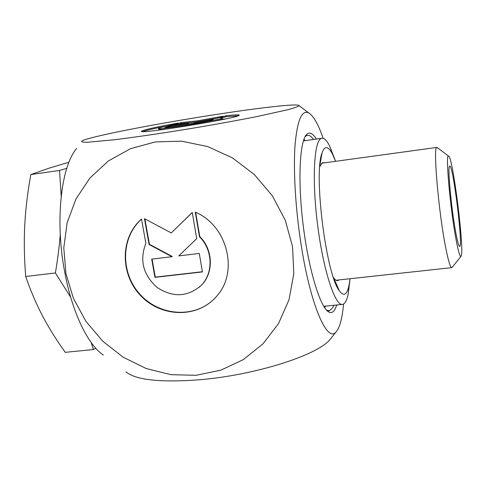 <?xml version="1.0" encoding="UTF-8"?>
<svg xmlns="http://www.w3.org/2000/svg" width="486" height="486" viewBox="0 0 486 486"><rect width="100%" height="100%" fill="white"/><g stroke="black" fill="none" stroke-linecap="round" stroke-linejoin="round"><path stroke-width="0.73" d="M195.269 212.09C228.037 225.814 239.148 273.181 215.833 297.146C196.915 318.458 160.909 317.34 140.606 295.579C119.939 274.165 120.072 237.587 141.517 219.052L145.867 243.365C139.379 260.132 143.091 274.803 157.008 287.372C172.597 297.657 187.201 297.116 200.815 285.744C213.585 273.557 213.068 250.083 199.491 236.755L195.269 212.09M141.535 219.156C120.929 237.326 120.315 272.415 139.616 293.872C158.594 315.614 193.136 318.755 213.172 299.874M195.621 212.254L199.782 236.548C213.348 249.871 213.864 273.32 201.107 285.495L199.187 287.262M199.278 253.455L202.449 271.917L154.949 277.36L151.693 259.129L171.941 256.711L149.074 244.47L144.464 218.67L171.248 232.928L192.243 212.485L196.727 238.614L178.751 255.903L199.278 253.455M192.262 212.576L171.248 232.928M144.877 218.888L149.409 244.264L172.257 256.493L171.941 256.711M149.074 244.47L149.409 244.264M152.057 259.087L155.277 277.123L202.413 271.723M154.949 277.36L155.277 277.123M225.796 115.808L225.947 116.737L222.315 117.958L220.14 117.691L225.796 115.808C235.127 114.726 239.592 114.538 239.185 115.255C239.142 118.141 134.646 135.126 141.748 131.099C144.67 129.562 156.875 126.864 178.35 123.019L171.825 125.024C163.922 126.597 159.542 127.69 158.685 128.292C154.323 130.88 222.041 119.872 222.315 117.946L222.473 118.906C221.962 119.362 218.894 120.194 213.257 121.403M165.635 126.311C153.831 128.602 146.262 130.345 142.927 131.542M238.152 115.783L225.947 116.737M168.448 128.82C161.65 129.616 158.448 129.762 158.849 129.252L158.715 128.48M213.5 119.404L208.901 120.929L164.809 127.605L170.021 125.996L188.538 123.189L174.079 124.744L180.956 122.624L197.65 120.801L223.129 116.209L217.072 118.22L194.758 122.247L213.5 119.404M194.758 122.247L194.892 123.049M197.65 120.801L197.802 121.694M197.201 121.804L181.114 123.541L178.933 124.222M180.956 122.624L181.114 123.541M188.538 123.189L188.671 123.991M170.021 125.996L170.161 126.791M221.124 119.489L225.753 118.9M333.967 305.275L332.673 307.899L329.405 310.712L326.495 310.123M305.135 136.578L307.292 135.357C309.248 135.041 311.332 136.402 313.543 139.452M316.398 139.045C312.802 133.237 309.564 131.694 306.684 134.415C299.54 141.031 297.602 181.381 303.331 226.421C308.987 271.474 320.717 308.792 329.101 312.158C331.294 313.142 333.214 312.279 334.854 309.57L336.834 304.977M323.154 138.34C318.269 124.258 313.464 115.783 308.738 112.916C301.727 109.569 297.146 120.571 294.99 145.928C293.277 171.115 295.543 209.102 301.089 244.494C310.518 305.834 327.497 343.724 336.3 331.622C339.884 327.297 342.296 318.099 343.547 304.048M76.66 148.455C60.859 166.662 54.784 222.102 64.96 273.381C72.444 313.099 88.16 345.042 103.384 355.029M65.938 273.569L73.429 298.386L85.864 321.252L102.674 341.148L123.086 357.155L146.189 368.528L170.932 374.688L196.186 375.289L220.759 370.204L243.431 359.561L263.041 343.778L278.527 323.548L288.994 299.819L293.793 273.782L292.572 246.797L285.312 220.31L272.36 195.791L254.403 174.589L232.43 157.883L207.662 146.553L181.485 141.165L155.307 141.924L130.509 148.68L108.348 160.969L89.892 178.052L75.968 198.987L67.159 222.673L63.794 247.939L65.938 273.569M331.361 337.91L329.757 339.817C316.86 355.418 254.615 375.277 199.29 379.785C160.283 382.67 135.831 380.022 125.953 371.839M218.694 114.082C159.651 123.025 89.108 136.615 81.94 140.976C80.974 141.869 82.79 142.301 87.389 142.264L114.095 139.792C133.711 137.368 156.935 134.002 183.775 129.695C210.772 125.254 235.078 120.893 256.699 116.616L288.198 109.623C294.601 107.862 298.222 106.543 299.054 105.675C299.431 103.251 262.902 107.303 218.694 114.082M455.753 232.484C451.227 208.506 447.327 165.064 449.69 166.127C453.013 163.624 463.292 246.451 459.653 246.396C458.796 246.481 457.496 241.846 455.753 232.484M437.631 147.841L436.902 147.416C432.868 145.308 438.481 211.422 445.656 247.386C448.371 261.17 450.437 267.92 451.852 267.628L452.193 267.294M456.008 239.282C450.23 208.816 445.328 153.394 448.481 156.067C452.758 154.84 465.145 254.67 460.941 256.401C459.896 256.954 458.249 251.25 456.008 239.282M95.712 348.17L93.47 349.555L91.198 342.557M70.689 297.262L55.392 272.968C57.682 259.257 59.304 246.463 60.258 234.568M61.193 196.052L59.535 170.44L66.782 168.332M68.963 162.245L49.068 168.162L30.831 174.589C27.641 192.067 25.618 208.913 24.756 225.121C23.923 241.293 24.239 258.418 25.697 276.491C30.624 290.774 36.243 303.92 42.549 315.93C48.898 327.983 56.461 340.115 65.246 352.326L93.47 349.555M30.831 174.589L59.535 170.44M25.697 276.491L55.392 272.968M350.035 278.727L349.07 285.118C347.004 294.953 343.754 296.825 339.325 290.731C326.155 274.736 313.44 173.933 321.993 153.133C322.971 150.095 324.132 148.321 325.486 147.805C327.649 147.094 330.03 149.293 332.624 154.402L335.577 161.322M324.411 162.853L322.412 162.713L319.776 166.601M333.42 277.445L333.463 277.512C335.018 279.833 336.44 280.853 337.734 280.562L338.839 279.948M349.896 279.9L348.262 293.696C346.955 300.135 345.121 303.695 342.745 304.37C335.443 306.915 323.518 271.376 317.68 225.589C311.751 179.82 314.029 139.95 321.489 138.352L321.829 138.267C324.253 137.921 326.871 140.545 329.696 146.14L335.17 160.222M324.709 307.851L325.523 306.144M305.141 140.654L303.95 139.215M329.405 310.712L328.609 310.791M326.987 310.384L329.101 312.158M305.196 136.475L306.684 134.415M308.732 112.916L299.054 105.675M329.757 339.817L336.3 331.622M448.481 156.067L437.06 147.404M460.941 256.401L451.992 267.543M336.057 280.252L451.652 267.652M321.665 163.229L436.902 147.416M333.463 277.512L339.325 290.731M319.873 165.477L321.993 153.133M332.624 154.402L329.696 146.14M349.07 285.118L348.262 293.696M334.641 280.902L334.951 280.865M337.284 280.61L337.734 280.562M323.731 306.332L342.053 304.443M303.379 140.904L321.829 138.267"/></g></svg>
